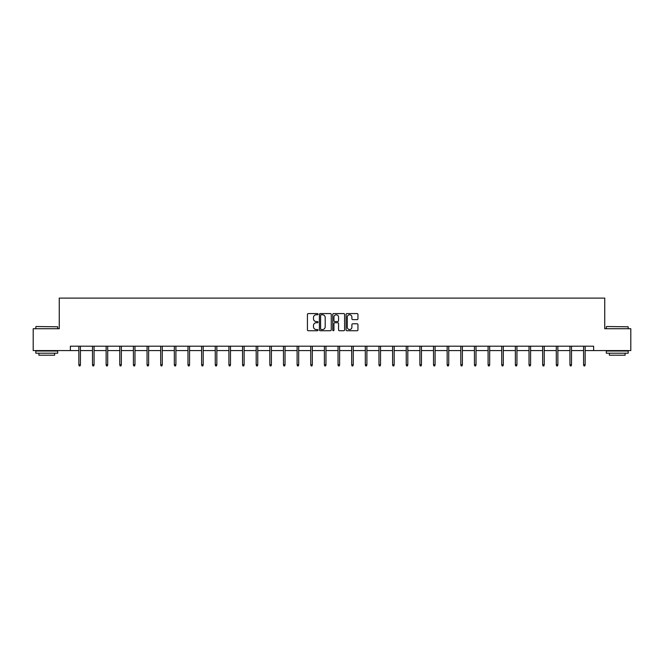 <?xml version="1.0" encoding="UTF-8"?>
<svg xmlns="http://www.w3.org/2000/svg" width="664" height="664" viewBox="0 0 664 664"><rect width="100%" height="100%" fill="white"/><g stroke="black" fill="none" stroke-linecap="round" stroke-linejoin="round"><path stroke-width="1" d="M318.006 314.172A0.598 0.598 0 0 0 317.409 313.574L308.287 313.574A0.855 0.855 0 0 0 307.432 314.429L307.432 329.875A0.855 0.855 0 0 0 308.287 330.738L317.409 330.738A0.598 0.598 0 0 0 318.006 330.132A0.598 0.598 0 0 0 317.409 329.535L316.23 329.535A2.747 2.747 0 0 1 313.483 326.788L313.483 325.501A2.747 2.747 0 0 1 316.23 322.754L317.409 322.754A0.598 0.598 0 0 0 318.006 322.156A0.598 0.598 0 0 0 317.409 321.55L316.23 321.55A2.747 2.747 0 0 1 313.483 318.803L313.483 317.517A2.747 2.747 0 0 1 316.23 314.769L317.409 314.769A0.598 0.598 0 0 0 318.006 314.172M357.083 319.625A0.855 0.855 0 0 0 357.946 318.762L357.946 314.429A0.855 0.855 0 0 0 357.083 313.574L346.957 313.574A0.855 0.855 0 0 0 346.102 314.429L346.102 329.875A0.855 0.855 0 0 0 346.957 330.738L357.083 330.738A0.855 0.855 0 0 0 357.946 329.875L357.946 324.646A0.855 0.855 0 0 0 357.083 323.783L352.75 323.783A0.855 0.855 0 0 0 351.895 324.646L351.895 327.236A2.299 2.299 0 0 1 349.596 329.535A2.299 2.299 0 0 1 347.297 327.236L347.297 317.068A2.299 2.299 0 0 1 349.596 314.769A2.299 2.299 0 0 1 351.895 317.068L351.895 318.762A0.855 0.855 0 0 0 352.75 319.625L357.083 319.625M70.367 350.575L33.2 350.575L33.2 328.713L59.262 328.713L59.262 298.103L604.738 298.103L604.738 328.713L630.8 328.713L630.8 350.575L593.633 350.575L593.633 346.201L70.367 346.201L70.367 350.575L78.85 350.575M331.253 314.429A0.855 0.855 0 0 0 330.39 313.574L320.264 313.574A0.855 0.855 0 0 0 319.401 314.429L319.401 329.875A0.855 0.855 0 0 0 320.264 330.738L330.39 330.738A0.855 0.855 0 0 0 331.253 329.875L331.253 314.429M333.61 313.574L343.736 313.574A0.855 0.855 0 0 1 344.599 314.429L344.599 329.875A0.855 0.855 0 0 1 343.736 330.738L339.404 330.738A0.855 0.855 0 0 1 338.549 329.875L338.549 323.609A0.855 0.855 0 0 0 337.685 322.754L334.814 322.754A0.855 0.855 0 0 0 333.95 323.609L333.95 330.132A0.598 0.598 0 0 1 333.353 330.738A0.598 0.598 0 0 1 332.747 330.132L332.747 314.429A0.855 0.855 0 0 1 333.61 313.574M80.419 350.575L92.487 350.575M94.064 350.575L106.132 350.575M107.701 350.575L119.769 350.575M121.346 350.575L133.414 350.575M134.983 350.575L147.051 350.575M148.628 350.575L160.696 350.575M162.265 350.575L174.333 350.575M175.91 350.575L187.978 350.575M189.555 350.575L201.615 350.575M203.192 350.575L215.261 350.575M216.837 350.575L228.906 350.575M230.474 350.575L242.543 350.575M244.12 350.575L256.188 350.575M257.757 350.575L269.825 350.575M271.402 350.575L283.47 350.575M285.039 350.575L297.107 350.575M298.684 350.575L310.752 350.575M312.321 350.575L324.389 350.575M325.966 350.575L338.034 350.575M339.611 350.575L351.679 350.575M353.248 350.575L365.316 350.575M366.893 350.575L378.961 350.575M380.53 350.575L392.598 350.575M394.175 350.575L406.243 350.575M407.812 350.575L419.88 350.575M421.457 350.575L433.526 350.575M435.094 350.575L447.162 350.575M448.739 350.575L460.808 350.575M462.385 350.575L474.445 350.575M476.022 350.575L488.09 350.575M489.667 350.575L501.735 350.575M503.304 350.575L515.372 350.575M516.949 350.575L529.017 350.575M530.586 350.575L542.654 350.575M544.231 350.575L556.299 350.575M557.868 350.575L569.936 350.575M571.513 350.575L583.581 350.575M585.15 350.575L593.633 350.575M321.21 314.769A0.598 0.598 0 0 0 320.604 315.375L320.604 328.937A0.598 0.598 0 0 0 321.21 329.535L322.455 329.535A2.747 2.747 0 0 0 325.194 326.788L325.194 317.517A2.747 2.747 0 0 0 322.455 314.769L321.21 314.769M338.549 317.11A2.299 2.299 0 0 0 336.25 314.819A2.299 2.299 0 0 0 333.95 317.11L333.95 320.695A0.855 0.855 0 0 0 334.814 321.55L337.685 321.55A0.855 0.855 0 0 0 338.549 320.695L338.549 317.11M78.85 364.76L79.199 365.897L80.07 365.897L80.419 364.76L78.85 364.76L78.85 346.201M80.419 364.76L80.419 346.201M36.088 326.522L57.685 326.788L36.088 326.522M46.754 353.198L35.823 353.198L35.823 351.007L57.685 351.007L57.685 353.198L46.754 353.198M54.622 353.198L54.622 355.207L38.886 355.207L38.886 353.198M606.581 326.522L628.177 326.788L606.581 326.522M617.246 353.198L606.315 353.198L606.315 351.007L628.177 351.007L628.177 353.198L617.246 353.198M625.114 353.198L625.114 355.207L609.378 355.207L609.378 353.198M92.487 364.76L92.835 365.897L93.715 365.897L94.064 364.76L92.487 364.76L92.487 346.201M94.064 364.76L94.064 346.201M106.132 364.76L106.481 365.897L107.352 365.897L107.701 364.76L106.132 364.76L106.132 346.201M107.701 364.76L107.701 346.201M119.769 364.76L120.118 365.897L120.997 365.897L121.346 364.76L119.769 364.76L119.769 346.201M121.346 364.76L121.346 346.201M133.414 364.76L133.763 365.897L134.634 365.897L134.983 364.76L133.414 364.76L133.414 346.201M134.983 364.76L134.983 346.201M147.051 364.76L147.4 365.897L148.279 365.897L148.628 364.76L147.051 364.76L147.051 346.201M148.628 364.76L148.628 346.201M160.696 364.76L161.045 365.897L161.916 365.897L162.265 364.76L160.696 364.76L160.696 346.201M162.265 364.76L162.265 346.201M174.333 364.76L174.69 365.897L175.562 365.897L175.91 364.76L174.333 364.76L174.333 346.201M175.91 364.76L175.91 346.201M187.978 364.76L188.327 365.897L189.198 365.897L189.555 364.76L187.978 364.76L187.978 346.201M189.555 364.76L189.555 346.201M201.615 364.76L201.972 365.897L202.844 365.897L203.192 364.76L201.615 364.76L201.615 346.201M203.192 364.76L203.192 346.201M215.261 364.76L215.609 365.897L216.489 365.897L216.837 364.76L215.261 364.76L215.261 346.201M216.837 364.76L216.837 346.201M228.906 364.76L229.254 365.897L230.126 365.897L230.474 364.76L228.906 364.76L228.906 346.201M230.474 364.76L230.474 346.201M242.543 364.76L242.891 365.897L243.771 365.897L244.12 364.76L242.543 364.76L242.543 346.201M244.12 364.76L244.12 346.201M256.188 364.76L256.536 365.897L257.408 365.897L257.757 364.76L256.188 364.76L256.188 346.201M257.757 364.76L257.757 346.201M269.825 364.76L270.173 365.897L271.053 365.897L271.402 364.76L269.825 364.76L269.825 346.201M271.402 364.76L271.402 346.201M283.47 364.76L283.818 365.897L284.69 365.897L285.039 364.76L283.47 364.76L283.47 346.201M285.039 364.76L285.039 346.201M297.107 364.76L297.455 365.897L298.335 365.897L298.684 364.76L297.107 364.76L297.107 346.201M298.684 364.76L298.684 346.201M310.752 364.76L311.101 365.897L311.972 365.897L312.321 364.76L310.752 364.76L310.752 346.201M312.321 364.76L312.321 346.201M324.389 364.76L324.746 365.897L325.617 365.897L325.966 364.76L324.389 364.76L324.389 346.201M325.966 364.76L325.966 346.201M338.034 364.76L338.383 365.897L339.254 365.897L339.611 364.76L338.034 364.76L338.034 346.201M339.611 364.76L339.611 346.201M351.679 364.76L352.028 365.897L352.899 365.897L353.248 364.76L351.679 364.76L351.679 346.201M353.248 364.76L353.248 346.201M365.316 364.76L365.665 365.897L366.545 365.897L366.893 364.76L365.316 364.76L365.316 346.201M366.893 364.76L366.893 346.201M378.961 364.76L379.31 365.897L380.181 365.897L380.53 364.76L378.961 364.76L378.961 346.201M380.53 364.76L380.53 346.201M392.598 364.76L392.947 365.897L393.827 365.897L394.175 364.76L392.598 364.76L392.598 346.201M394.175 364.76L394.175 346.201M406.243 364.76L406.592 365.897L407.464 365.897L407.812 364.76L406.243 364.76L406.243 346.201M407.812 364.76L407.812 346.201M419.88 364.76L420.229 365.897L421.109 365.897L421.457 364.76L419.88 364.76L419.88 346.201M421.457 364.76L421.457 346.201M433.526 364.76L433.874 365.897L434.746 365.897L435.094 364.76L433.526 364.76L433.526 346.201M435.094 364.76L435.094 346.201M447.162 364.76L447.511 365.897L448.391 365.897L448.739 364.76L447.162 364.76L447.162 346.201M448.739 364.76L448.739 346.201M460.808 364.76L461.156 365.897L462.028 365.897L462.385 364.76L460.808 364.76L460.808 346.201M462.385 364.76L462.385 346.201M474.445 364.76L474.801 365.897L475.673 365.897L476.022 364.76L474.445 364.76L474.445 346.201M476.022 364.76L476.022 346.201M488.09 364.76L488.438 365.897L489.31 365.897L489.667 364.76L488.09 364.76L488.09 346.201M489.667 364.76L489.667 346.201M501.735 364.76L502.084 365.897L502.955 365.897L503.304 364.76L501.735 364.76L501.735 346.201M503.304 364.76L503.304 346.201M515.372 364.76L515.721 365.897L516.6 365.897L516.949 364.76L515.372 364.76L515.372 346.201M516.949 364.76L516.949 346.201M529.017 364.76L529.366 365.897L530.237 365.897L530.586 364.76L529.017 364.76L529.017 346.201M530.586 364.76L530.586 346.201M542.654 364.76L543.003 365.897L543.882 365.897L544.231 364.76L542.654 364.76L542.654 346.201M544.231 364.76L544.231 346.201M556.299 364.76L556.648 365.897L557.519 365.897L557.868 364.76L556.299 364.76L556.299 346.201M557.868 364.76L557.868 346.201M569.936 364.76L570.285 365.897L571.164 365.897L571.513 364.76L569.936 364.76L569.936 346.201M571.513 364.76L571.513 346.201M583.581 364.76L583.93 365.897L584.801 365.897L585.15 364.76L583.581 364.76L583.581 346.201M585.15 364.76L585.15 346.201M35.823 328.713L35.823 326.788M40.811 351.007L40.811 350.575M52.697 351.007L52.697 350.575M57.685 328.713L57.685 326.788M606.315 328.713L606.315 326.788M611.303 351.007L611.303 350.575M623.189 351.007L623.189 350.575M628.177 328.713L628.177 326.788"/></g></svg>

